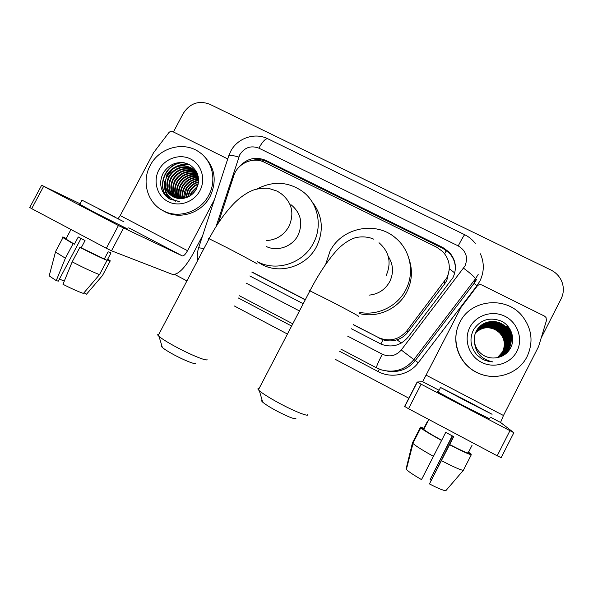 <?xml version="1.0" encoding="UTF-8"?>
<svg xmlns="http://www.w3.org/2000/svg" width="593" height="593" viewBox="0 0 593 593"><rect width="100%" height="100%" fill="white"/><g stroke="black" fill="none" stroke-linecap="round" stroke-linejoin="round"><path stroke-width="0.89" d="M353.384 324.801L382.989 339.811C387.674 341.271 392.358 341.264 397.028 339.782C401.417 338.344 405.026 335.801 407.858 332.162L444.713 283.802L446.803 280.482L449.242 269.667M353.465 324.653L379.468 338.077C390.209 341.879 399.334 339.478 406.835 330.864L446.833 277.813C451.132 268.162 449.761 259.4 442.719 251.543L436.618 247.177L264.478 162.326C253.167 156.367 237.467 163.32 233.731 175.862L218.298 223.116M251.84 272.105L305.247 299.821M251.914 271.957L305.328 299.673M351.345 328.752L381.558 344.355C392.01 347.883 400.853 345.474 408.088 337.135L452.97 277.672C457.136 268.392 455.898 259.904 449.264 252.21L442.904 247.555L265.827 160.377C255.709 156.293 246.873 158.427 239.32 166.781M252.366 160.347C257.451 159.065 262.306 159.532 266.939 161.733L442.927 248.408L449.242 253.033C453.615 257.777 455.639 263.359 455.32 269.778M173.423 131.972L183.259 113.419C189.901 103.293 198.677 100.21 209.581 104.168L550.934 270.023C556.123 272.639 559.792 276.59 561.927 281.883C564.054 287.687 563.773 293.357 561.089 298.894L541.276 337.788M408.977 398.296L335.453 359.432M287.435 334.052L234.161 305.884M186.914 280.912L174.824 274.522M249.823 275.96L303.216 303.727M408.525 408.718L404.634 406.413L417.153 382.033L422.676 381.699L460.991 307.419L477.195 286.056C478.477 284.618 480.019 284.269 481.82 285.003L544.493 316.106L546.02 317.463L546.464 320.479L538.614 346.482L503.472 415.5L500.536 422.461L513.864 432.712L421.119 384.19L408.525 408.718L497.193 455.787L509.928 430.74M513.857 432.727L501.174 457.663L497.193 455.787M417.153 382.025L421.119 384.19M466.609 401.253L485.163 410.682L465.661 400.312L447.278 390.98L466.609 401.253M453.467 436.5L429.451 483.932L453.719 436.626L445.728 432.379L421.504 479.604C413.543 475 408.495 471.605 406.368 469.426L412.987 443.52C415.923 446.092 422.779 450.391 433.542 456.402M431.111 480.256L430.118 479.678L452.452 435.966M427.39 421.482L423.669 428.746L420.563 427.086L420.341 427.531L423.469 429.199L427.583 421.119L427.938 421.312M423.469 429.199L423.758 429.465C426.211 431.445 432.186 435.054 441.689 440.28M438.264 391.899C437.167 391.402 437.137 391.469 438.168 392.092L464.356 406.198L489.722 418.888M465.505 400.149L440.532 387.474L466.787 401.439L492.071 414.277L465.505 400.149M452.222 435.848L430.118 479.678M470.842 454.475L471.072 454.03L468.337 452.57M471.072 454.03L468.129 451.888M423.928 428.25L420.563 427.086M406.368 469.426L406.064 469.041L412.439 442.919L420.333 427.523L420.748 427.924C423.61 430.229 430.585 434.424 441.666 440.517M412.439 442.919L412.987 443.52M449.672 444.55C459.916 449.835 466.054 452.659 468.107 453.015L471.309 454.727L463.363 470.308L445.832 490.685C443.705 490.678 438.242 488.424 429.451 483.932M472.072 445.239L468.107 453.015M449.687 444.802C461.91 451.125 469.122 454.431 471.309 454.727M441.555 460.717C453.793 467.039 461.065 470.234 463.363 470.308M459.849 322.37C470.657 299.272 506.348 295.603 522.44 316.314C531.988 328.87 533.552 342.25 527.14 356.46C518.653 374.013 495.081 381.618 477.409 372.678C458.656 364.132 450.346 339.908 459.849 322.37M477.143 355.207L481.686 358.706L484.726 360.21L488.773 361.448L492.983 361.93C481.598 359.536 475.416 352.798 474.437 341.724C475.312 347.446 478.225 351.923 483.162 355.14C486.964 357.453 491.078 358.365 495.489 357.883C502.056 357.142 507.008 353.991 510.336 348.417C515.777 338.892 511.285 325.905 501.344 321.109C489.714 316.788 480.463 319.627 473.592 329.634C469.189 338.781 470.375 347.305 477.143 355.207M516.926 351.286C510.706 363.717 494.021 368.868 481.486 362.308C468.863 355.941 463.459 339.596 469.826 327.425C476.001 315.157 492.427 309.931 504.999 316.321C517.674 322.533 523.33 338.951 516.926 351.286M500.336 356.63C504.346 354.762 507.304 351.997 509.202 348.321C512.626 340.397 511.425 333.273 505.599 326.943C497.008 318.1 481.264 320.761 476.172 331.324C482.25 323.081 495.14 322.177 502.59 329.634L502.486 329.723C493.035 322.459 484.259 323.022 476.142 331.398M497.171 357.668C502.708 356.208 506.763 353.072 509.328 348.254C512.76 340.323 511.559 333.184 505.718 326.839C497.112 317.974 481.338 320.65 476.231 331.228C474.593 334.415 474 337.906 474.437 341.724M500.121 356.719C504.006 354.859 506.867 352.146 508.712 348.565C512.107 340.708 510.914 333.644 505.132 327.358C497.03 319.16 482.65 320.769 476.787 330.227M500.173 356.697C504.087 354.836 506.978 352.109 508.831 348.506C512.233 340.634 511.04 333.548 505.251 327.254C496.712 318.463 481.064 321.109 475.994 331.613M499.906 356.808C503.665 354.955 506.429 352.286 508.223 348.817C511.596 341.019 510.41 334 504.673 327.766C496.689 319.709 482.583 321.184 476.668 330.427M499.958 356.786C503.746 354.933 506.541 352.249 508.342 348.751C511.722 340.945 510.536 333.911 504.791 327.662C496.778 319.568 482.606 321.08 476.698 330.375M499.699 356.89C503.324 355.044 506.007 352.435 507.741 349.055C511.084 341.323 509.913 334.356 504.228 328.174C496.356 320.242 482.517 321.584 476.557 330.62M499.751 356.867C503.405 355.022 506.111 352.398 507.86 348.995C511.21 341.249 510.039 334.267 504.339 328.07C496.437 320.109 482.532 321.488 476.587 330.575M499.484 356.971C502.99 355.133 505.584 352.576 507.267 349.292C510.588 341.62 509.424 334.711 503.776 328.566C496.022 320.769 482.45 321.992 476.446 330.82M499.536 356.949C503.072 355.111 505.688 352.538 507.386 349.233C510.714 341.546 509.55 334.622 503.887 328.47C496.111 320.643 482.465 321.888 476.475 330.768M499.276 357.045C502.664 355.222 505.169 352.716 506.807 349.529C510.099 341.909 508.942 335.052 503.338 328.959C495.696 321.287 482.376 322.392 476.342 331.013M499.328 357.023C502.745 355.2 505.273 352.679 506.919 349.47C510.225 341.842 509.061 334.971 503.45 328.863C495.778 321.161 482.391 322.288 476.372 330.961M499.069 357.119C502.338 355.311 504.762 352.857 506.348 349.759C509.617 342.198 508.468 335.393 502.908 329.345C495.377 321.799 482.302 322.785 476.246 331.205M499.121 357.097C502.412 355.289 504.858 352.82 506.459 349.707C509.735 342.131 508.586 335.312 503.02 329.248C495.459 321.673 482.324 322.688 476.268 331.153M498.861 357.186C502.012 355.392 504.354 352.991 505.896 349.989C509.142 342.487 508.001 335.727 502.486 329.723M498.913 357.171C502.093 355.37 504.458 352.961 506.007 349.937C509.261 342.413 508.119 335.645 502.59 329.634M498.661 357.253L505.451 350.211C508.668 342.761 507.541 336.061 502.063 330.101C492.79 322.933 484.118 323.43 476.053 331.591M498.706 357.238L505.562 350.159C508.787 342.695 507.66 335.979 502.167 330.004C492.85 322.814 484.155 323.326 476.075 331.539M498.454 357.32L505.014 350.433C508.208 343.043 507.089 336.387 501.656 330.464C492.546 323.4 483.977 323.837 475.957 331.784M498.505 357.305L505.117 350.381C508.327 342.969 507.2 336.305 501.752 330.375C492.605 323.281 484.014 323.734 475.986 331.732M498.253 357.379L504.576 350.656C507.756 343.31 506.644 336.705 501.248 330.827C492.301 323.86 483.844 324.238 475.875 331.969M498.305 357.364L504.687 350.596C507.867 343.243 506.756 336.624 501.344 330.738C492.36 323.741 483.881 324.134 475.897 331.924M498.053 357.438L504.154 350.871C507.304 343.584 506.2 337.024 500.848 331.19C492.064 324.312 483.71 324.63 475.786 332.162M498.098 357.423L504.258 350.819C507.415 343.517 506.311 336.943 500.944 331.102C492.123 324.201 483.747 324.534 475.808 332.11M497.846 357.497L503.731 351.078C506.867 343.844 505.77 337.335 500.448 331.539C491.827 324.756 483.577 325.023 475.705 332.347M497.898 357.483L503.835 351.026C506.971 343.777 505.873 337.254 500.551 331.45C491.886 324.645 483.614 324.927 475.727 332.302M497.653 357.549L503.324 351.286C506.429 344.103 505.34 337.639 500.062 331.887C491.59 325.194 483.443 325.409 475.623 332.54M497.697 357.535L503.42 351.234C506.533 344.044 505.444 337.565 500.158 331.806C491.649 325.09 483.48 325.312 475.645 332.488M497.453 357.601L502.916 351.493C505.999 344.363 504.917 337.943 499.677 332.228C491.36 325.631 483.317 325.794 475.549 332.725M497.505 357.586L503.012 351.441C506.103 344.296 505.021 337.869 499.773 332.147C491.412 325.52 483.347 325.698 475.571 332.68M475.475 332.91C481.264 327.44 487.817 326.328 495.14 329.582L499.313 332.554C504.584 338.269 505.681 344.637 502.612 351.649C505.681 344.555 504.606 338.166 499.395 332.488C491.182 325.95 483.221 326.076 475.497 332.866M502.612 351.649L498.12 357.423M496.845 376.37C489.988 376.889 483.443 375.673 477.209 372.723C461.68 365.51 452.8 347.335 456.692 331.198M512.419 342.71C512.5 336.401 510.454 331.087 506.274 326.78M512.76 338.677C512.026 333.829 510.017 329.723 506.733 326.372M511.522 332.258L507.141 326.009L511.878 333.288M512.337 343.117C512.522 336.668 510.484 331.242 506.214 326.825M512.767 339.285C512.122 334.207 510.091 329.916 506.674 326.424M295.929 418.347C294.81 419.555 287.916 416.835 275.241 410.178C269.155 406.813 264.96 404.13 262.662 402.113C261.476 401.016 261.305 400.445 262.165 400.401M259.089 388.511C257.77 388.371 257.54 388.808 258.407 389.823L259.363 390.765C262.684 393.589 268.822 397.466 277.776 402.388C293.483 411.016 309.331 417.339 307.752 414.507M369.039 295.136C378.29 294.224 385.191 289.71 389.742 281.601C393.848 272.869 393.352 264.471 388.252 256.406M325.668 264.359L329.96 251.38C341.501 227.534 376.11 220.433 395.857 238.238C410.452 250.328 414.878 272.713 405.812 289.718C397.525 306.255 377.83 315.921 359.81 312.429M409.2 259.497C412.81 270.578 412.009 281.401 406.798 291.956C398.318 308.968 377.459 318.367 359.232 313.527M195.327 363.094C196.342 365.147 183.815 360.218 172.889 354.184C167.752 351.36 164.246 349.121 162.363 347.483C161.303 346.52 161.148 346.008 161.896 345.949M158.798 334.37C157.59 334.259 157.375 334.66 158.168 335.571L159.02 336.394C161.748 338.699 166.878 341.924 174.416 346.06C190.523 354.911 208.699 362.212 206.942 359.276M266.213 246.473C277.339 251.936 292.349 246.681 298.042 235.251C303.253 223.027 300.873 212.813 290.904 204.622M257.347 188.863C273.091 180.732 288.139 181.569 302.489 191.383C317.892 202.65 322.889 225.622 313.475 243.048C303.579 263.003 277.213 271.928 258.066 262.032L257.325 261.661M311.851 201.472C322.548 215.155 324.163 230.121 316.677 246.377C307.026 265.849 281.29 274.552 262.588 264.886L257.28 261.743M118.133 218.609L120.216 215.57L153.565 152.705L168.738 132.773C169.924 131.424 171.31 131.068 172.889 131.705L227.734 158.931M202.636 235.599L193.192 253.53C185.149 267.851 178.278 274.826 172.57 274.455L111.491 250.787L106.355 248.282L118.43 225.525L182.347 255.902C183.741 256.087 185.476 254.353 187.544 250.691L214.362 199.782M80.085 203.77L41.636 185.246L43.637 186.321L31.703 208.647L106.355 248.282M31.703 208.647L29.761 207.461M43.637 186.321L118.43 225.525M98.838 209.018L123.893 221.775L98.838 209.018M66.134 238.571L65.89 239.038L74.421 244.19L78.261 236.97L85.044 240.58L81.197 247.807L107.074 260.357L99.52 274.611L83.42 293.431C78.143 291.615 71.33 288.569 62.977 284.292L72.176 261.861L79.892 247.333L81.197 247.807M79.796 204.303L93.776 211.998L127.992 229.202M115.865 217.423L81.997 200.175L115.865 217.423M83.976 292.786L86.534 294.18L102.493 275.515L109.979 261.387L107.281 259.949L107.518 259.497M109.979 261.387L110.32 260.876L107.726 259.111M55.742 251.21L62.977 237.623C62.206 236.97 62.45 236.837 63.696 237.207L66.164 238.527M62.977 237.623L73.095 243.708L65.386 258.207L56.239 280.622L58.329 281.156L81.026 238.46M74.421 244.19L73.095 243.708M55.364 251.914L65.386 258.207M86.534 294.18L86.986 293.654M49.419 275.004L49.189 275.878L56.239 280.622M64.266 281.141L59.448 279.051M107.281 259.949L111.024 252.892L108.126 251.795L104.353 258.904M79.892 247.333C91.344 253.263 100.402 257.607 107.074 260.357M72.176 261.861C83.628 267.791 92.745 272.039 99.52 274.611M150.199 165.506C159.094 147.709 183.541 140.852 199.055 152.008C212.42 160.762 216.927 180.354 208.795 195.193C200.53 211.679 178.864 219.084 163.446 210.863C147.472 203.229 141.26 181.569 150.199 165.506M203.399 155.588C214.933 167.078 217.208 180.65 210.204 196.298C201.991 212.679 180.45 220.04 165.113 211.864L162.274 210.248M165.469 195.72L170.117 199.233L179.323 201.516C169.665 199.782 164.817 193.963 164.78 184.067C165.425 189.671 168.13 193.867 172.897 196.646C176.01 198.307 179.36 198.892 182.94 198.396C188.737 197.528 193.17 194.489 196.253 189.278C200.701 178.612 198.232 170.28 188.848 164.283C178.53 160.525 170.087 163.275 163.505 172.533C159.169 180.954 159.821 188.685 165.469 195.72M199.908 190.694C193.941 202.206 178.93 207.291 168.027 201.583C157.026 196.038 152.801 181.206 158.887 169.909C164.817 158.539 179.605 153.387 190.553 158.961C201.598 164.372 206.038 179.264 199.908 190.694M194.044 170.191L193.592 169.894C183.874 165.21 175.839 167.374 169.494 176.395C165.818 184.297 166.929 191.035 172.837 196.617M193.829 169.983L193.133 169.509C183.4 164.817 175.35 166.989 168.99 176.025C165.262 184.075 166.455 190.887 172.57 196.468M194.86 171.073C185.35 166.878 177.559 169.138 171.488 177.87C168.012 185.186 168.827 191.621 173.934 197.165M194.66 170.843C185.068 166.433 177.181 168.657 170.999 177.5C167.463 184.964 168.353 191.472 173.653 197.032M195.601 172.007C186.461 168.634 179.086 171.073 173.46 179.323C170.191 186.061 170.725 192.169 175.061 197.625M195.423 171.77C186.187 168.197 178.701 170.591 172.971 178.96C169.65 185.846 170.25 192.036 174.779 197.513M196.283 173.008C187.558 170.399 180.598 172.978 175.395 180.754C172.341 186.921 172.622 192.673 176.24 197.995M196.12 172.756C187.292 169.961 180.22 172.504 174.913 180.398C171.807 186.713 172.148 192.547 175.943 197.914M196.891 174.068C188.633 172.178 182.103 174.868 177.307 182.162C174.468 187.751 174.52 193.125 177.463 198.284M196.75 173.793C188.366 171.733 181.732 174.401 176.833 181.814C173.942 187.551 174.046 193.021 177.151 198.218M197.439 175.194C189.678 173.964 183.593 176.744 179.19 183.548C176.581 188.559 176.425 193.533 178.73 198.477M197.306 174.905C189.419 173.512 183.222 176.277 178.723 183.207C176.054 188.359 175.951 193.437 178.411 198.44M197.906 176.395C190.679 175.773 185.06 178.612 181.05 184.92C178.678 189.367 178.352 193.918 180.057 198.566M197.795 176.084C190.435 175.313 184.697 178.145 180.591 184.579C178.159 189.167 177.87 193.822 179.723 198.551M198.292 177.678C191.635 177.611 186.498 180.472 182.881 186.276C180.769 190.168 180.294 194.259 181.451 198.544M198.203 177.344C191.398 177.144 186.143 180.005 182.429 185.943C180.25 189.968 179.805 194.178 181.095 198.566M198.596 179.056C192.525 179.494 187.885 182.34 184.69 187.61C182.844 190.961 182.259 194.556 182.918 198.396M198.529 178.701C192.31 179.012 187.544 181.873 184.238 187.277C182.325 190.768 181.762 194.489 182.548 198.447M198.625 180.569C193.251 181.502 189.197 184.282 186.476 188.922L184.497 198.129M198.633 180.176C193.073 180.991 188.87 183.8 186.032 188.596C184.393 191.554 183.748 194.756 184.097 198.21M198.514 182.281C193.933 183.593 190.509 186.239 188.233 190.22L186.209 197.662M198.559 181.829C193.77 183.059 190.183 185.75 187.796 189.901L185.765 197.803M198.173 184.267C194.526 185.824 191.791 188.233 189.968 191.502L188.129 196.906M198.284 183.734C194.385 185.246 191.472 187.729 189.538 191.183L187.618 197.128M197.41 186.788L191.68 192.769L190.449 195.594M197.662 186.076L191.25 192.451L189.804 196.001M198.247 176.447L198.247 176.447C197.009 173.104 194.845 170.399 191.739 168.345C181.955 163.631 173.868 165.818 167.471 174.898C163.594 183.407 165.032 190.435 171.792 195.979M198.596 179.086C197.714 174.32 195.267 170.614 191.272 167.96C181.473 163.238 173.364 165.425 166.959 174.527L164.78 184.067M197.128 172.963L194.296 170.369M197.299 173.356L194.074 170.161M196.92 172.504L196.12 171.888M195.875 171.718L195.119 171.229M196.928 172.511L195.905 171.688M195.668 171.51L194.919 171.006M196.676 172.585L195.875 172.148M196.483 172.363L195.697 171.911M197.35 173.475L196.572 173.126M197.232 173.267L196.402 172.874M197.669 174.327L197.202 174.164M197.588 174.097L197.046 173.897M195.92 189.849L193.103 193.429M198.611 179.397L191.428 182.785M184.682 191.754L183.452 198.321M198.314 177.752L190.005 181.213M182.777 190.827L181.71 198.529M197.024 176.299L188.544 179.642M180.858 189.864L180.013 198.455M197.21 174.705L196.572 174.742M195.401 174.876L187.054 178.063M178.923 188.878L178.189 197.284M196.431 173.252L194.912 173.312M193.755 173.43L185.535 176.484M176.973 187.855L176.336 196.098M176.514 197.158L176.736 198.129M195.838 170.562L194.311 170.384M194.23 170.376L193.792 170.354M193.451 170.339L191.524 170.384M190.383 170.495L182.399 173.275M173.015 185.742L172.556 193.674M172.741 194.704L173.171 196.372M175.039 200.53L175.432 201.138M189.515 164.639C184.853 163.712 180.272 164.402 175.78 166.7M164.832 181.206C163.594 188.737 165.573 194.86 170.777 199.567M183.808 162.66C164.987 161.548 154.654 188.93 169.702 198.996M198.625 179.62L194.296 181.28M184.06 194.845L183.682 198.284M198.359 177.944L192.799 179.82M182.236 193.807L181.925 198.514M197.869 176.388L191.272 178.337M180.391 192.747L180.235 198.573M196.239 174.972L189.716 176.847M178.523 191.665L178.508 198.01M197.284 173.445L196.765 173.43M196.542 173.43L195.579 173.46M194.586 173.541L188.137 175.343M176.625 190.568L176.655 196.824M176.833 197.714L176.944 198.173M195.949 170.725L194.497 170.569M193.852 170.532L192.191 170.539M191.213 170.614L184.905 172.274M178.552 176.67L175.172 181.169M172.771 188.315L172.889 194.385M173.067 195.26L173.452 196.683M175.224 200.597L175.58 201.168M189.923 164.869C185.957 164.046 182.029 164.402 178.13 165.921M172.756 169.027L166.196 177.759M164.75 183.556C164.32 190.175 166.374 195.534 170.917 199.633M184.949 162.89C165.914 160.873 154.565 188.693 169.835 199.07M162.63 191.539L168.842 198.477M444.713 283.802L444.683 281.208M444.646 253.737L446.359 250.498M380.862 344.059L382.989 339.811M397.028 339.782L401.32 343.058M449.309 268.703L454.749 272.98M262.973 161.652L263.7 160.473M407.858 332.162L406.835 330.864M379.557 338.381L377.911 337.343M442.927 248.408L442.904 247.555M347.55 336.068L382.277 354.199C389.623 357.371 395.946 355.97 401.253 349.996L464.994 265.983C468.329 257.451 466.076 250.757 458.226 245.902L258.882 148.154C250.928 145.218 244.561 147.412 239.772 154.729L216.089 226.556M475.252 243.412C472.436 239.698 468.937 236.815 464.756 234.739C464.149 234.991 461.969 238.712 458.226 245.902M228.572 156.367L228.868 155.477C230.395 155.092 233.709 155.603 238.794 157.026M480.419 253.826C484.422 262.981 484.236 272.068 479.87 281.097L476.898 285.804L418.265 362.76C409.296 374.924 391.358 378.808 378.134 371.566L339.656 351.315M291.608 326.031L238.304 297.968M478.18 274.485L475.408 278.873L413.899 359.595L415.3 360.5L474.118 283.313L476.765 279.118M401.253 349.996L413.899 359.595C405.286 369.75 394.523 373.197 381.61 369.943L376.429 367.793L381.61 369.943M387.051 371.07C398.481 372.923 407.895 369.402 415.3 360.5L418.265 362.76M463.585 268.199C471.027 273.781 474.963 277.339 475.408 278.873L474.118 283.313L476.898 285.804M246.088 283.091L299.458 310.954M379.29 369.128L378.134 371.566M198.662 247.726L203.918 248.593M382.277 354.199C378.312 362.026 376.362 366.556 376.429 367.793L340.819 349.077M197.558 260.69C196.935 256.169 197.336 251.743 198.766 247.407L228.868 155.477L230.736 151.215C237.408 138.176 254.768 132.076 267.903 138.814C265.679 138.258 262.669 141.371 258.882 148.154M266.939 161.733L265.827 160.377M422.676 381.699L439.087 390.29M490.567 417.235L500.536 422.461M426.197 375.191L503.472 415.5M386.228 275.419C391.676 262.684 389.267 251.788 379.009 242.73M357.905 316.076C363.012 318.367 347.668 309.976 330.39 301.066L309.924 290.844C308.79 290.355 308.745 290.429 309.805 291.074M266.68 240.58C276.56 239.846 283.995 235.102 288.984 226.356C294.521 213.391 292.015 202.576 281.46 193.911L277.302 191.161L268.281 188.248C261.343 188.137 255.887 188.937 251.921 190.649C245.969 193.311 240.284 197.269 234.88 202.532C225.31 212.183 216.719 224.25 209.107 238.727C208.084 238.275 208.047 238.349 209.003 238.935M256.272 263.64C261.528 266.012 243.856 256.369 226.274 247.303L209.107 238.727L158.168 335.571M128.725 227.831L182.347 255.902M120.216 215.57L187.544 250.691M123.507 228.112L111.491 250.787M381.069 339.1L379.468 338.077M449.242 253.033L449.264 252.21M239.446 295.781L292.764 323.815M464.734 234.724L267.903 138.814M417.287 382.122L404.745 406.539M423.758 429.465L428.858 419.51M438.168 392.092L440.532 387.474M412.832 443.371L420.748 427.924M262.662 402.113L259.363 390.765M373.857 239.224C366.837 235.97 357.905 236.503 353.094 238.512C346.912 241.166 341.242 245.361 336.061 251.106C326.862 261.639 318.144 274.885 309.924 290.844L258.407 389.823M162.363 347.483L159.02 336.394M258.066 262.032L262.588 264.886M41.636 185.246L29.732 207.52M65.89 239.038L70.967 229.498M79.721 204.444L81.997 200.175M49.189 275.878L55.475 252.01M191.272 167.96L191.739 168.345M193.133 169.509L193.592 169.894M194.964 171.036L195.416 171.414M163.446 210.863L165.113 211.864"/></g></svg>
